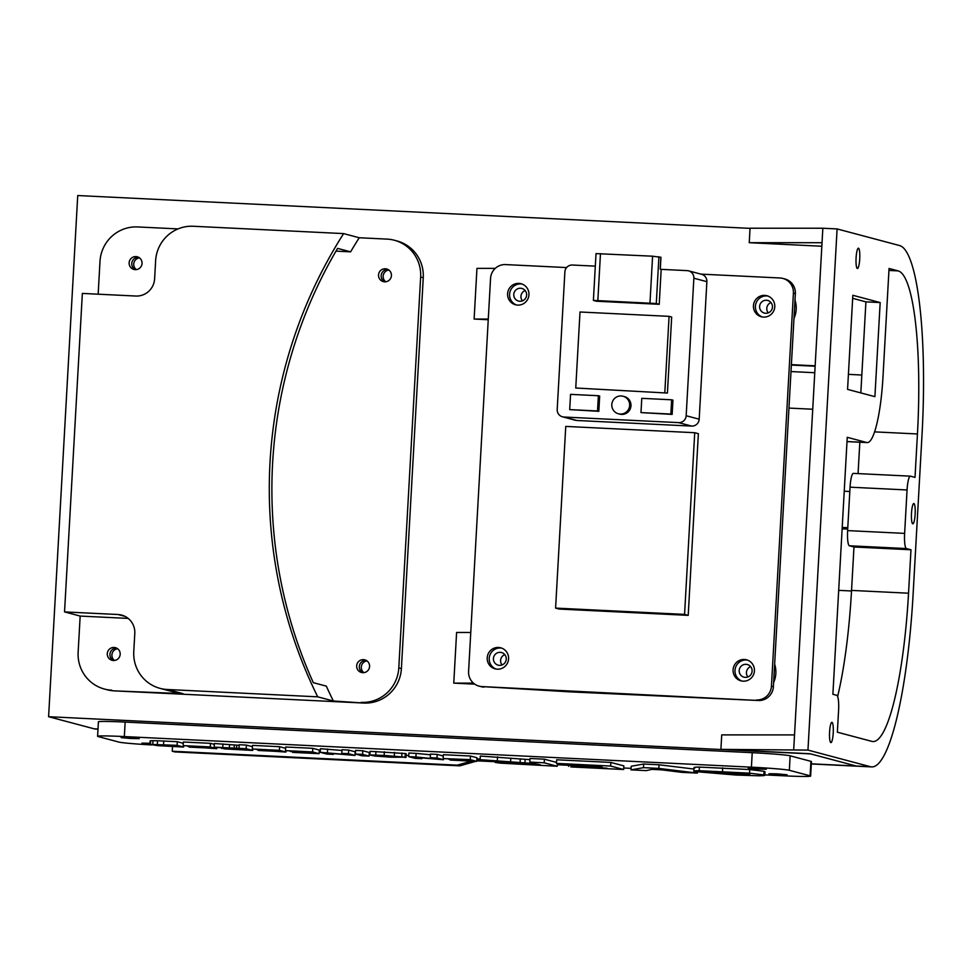 <?xml version="1.0" encoding="UTF-8"?>
<svg xmlns="http://www.w3.org/2000/svg" width="972" height="972" viewBox="0 0 972 972"><rect width="100%" height="100%" fill="white"/><g stroke="black" fill="none" stroke-linecap="round" stroke-linejoin="round"><path stroke-width="1.46" d="M482.027 686.584L758.318 700.496L570.309 691.882L482.027 686.584A14.507 14.252 104.9 0 1 468.589 671.409L490.556 278.369A14.507 14.252 104.9 0 1 505.622 264.591L566.615 267.567M795.351 293.678A14.507 14.252 -75.1 0 0 784.829 278.952L782.885 278.442A14.507 14.252 104.9 0 1 793.407 293.155L795.351 293.678L773.384 686.706L771.428 686.196L793.407 293.155M758.318 700.496A14.507 14.252 -75.1 0 0 773.384 686.706M479.111 686.123L481.055 686.645A14.507 14.252 -75.1 0 0 483.983 687.107M496.085 669.052A10.886 10.692 104.9 0 1 501.661 648.117M741.928 681.056A10.886 10.692 104.9 0 1 747.492 660.11M516.448 304.965A10.886 10.692 104.9 0 1 522.013 284.031M762.279 316.969A10.886 10.692 104.9 0 1 767.856 296.035M700.897 274.128L779.957 277.98A14.507 14.252 104.9 0 1 782.885 278.442M771.428 686.196A14.507 14.252 104.9 0 1 756.362 699.974M660.863 257.301L652.589 256.195L596.018 253.607L593.394 300.409L656.294 303.519L658.919 256.705M660.863 257.228L660.207 269.098L661.179 269.353L659.223 304.297L656.294 303.519M659.223 304.297L596.419 301.235L593.394 300.409M664.824 392.36L669.076 316.35L580.005 312L575.752 388.01L667.424 393.053L575.752 388.01M598.375 395.726L599.675 396.078L598.825 411.314L569.701 409.613L597.525 410.974L598.375 395.726L570.552 394.365L569.701 409.613M598.825 411.314L597.525 410.974M667.424 393.053L671.676 317.042L669.076 316.35M620.209 414.048A9.064 8.906 -75.1 0 0 623.04 396.236A9.064 8.906 -75.1 0 0 612.105 402.7A9.064 8.906 -75.1 0 0 620.209 414.048M623.04 396.236L624.352 396.576A9.064 8.906 104.9 0 1 621.509 414.388A9.064 8.906 104.9 0 1 619.686 414.108L618.386 413.756M671.652 399.796L672.952 400.148L672.15 414.4L640.985 412.602L670.85 414.06L671.652 399.796L641.775 398.338L640.985 412.602M672.15 414.4L670.85 414.06M661.179 269.353L687.131 270.629A7.254 7.132 104.9 0 1 693.862 278.211L686.171 415.737A7.254 7.132 104.9 0 1 678.638 422.626L563.918 417.024A7.254 7.132 104.9 0 1 557.199 409.443L564.878 271.917A7.254 7.132 104.9 0 1 572.411 265.028L595.314 266.146M688.601 270.848L701.614 274.311A7.254 7.132 104.9 0 1 706.875 281.673L699.184 419.199A7.254 7.132 104.9 0 1 691.651 426.088L576.931 420.487A7.254 7.132 104.9 0 1 575.473 420.269L562.448 416.806M694.725 432.71L698.37 433.682L688.212 615.361L684.567 614.389L694.725 432.71L565.753 426.416L555.595 608.095L684.567 614.389M688.212 615.361L559.24 609.055L555.595 608.095M498.502 647.461A10.886 10.692 104.9 0 1 508.235 661.069A10.886 10.692 104.9 0 1 495.1 668.845A10.886 10.692 104.9 0 1 498.502 647.461M744.345 659.466A10.886 10.692 104.9 0 1 754.065 673.074A10.886 10.692 104.9 0 1 740.931 680.837A10.886 10.692 104.9 0 1 744.345 659.466M518.866 283.387A10.886 10.692 104.9 0 1 528.586 296.995A10.886 10.692 104.9 0 1 515.452 304.758A10.886 10.692 104.9 0 1 518.866 283.387M764.697 295.379A10.886 10.692 104.9 0 1 774.429 308.987A10.886 10.692 104.9 0 1 761.295 316.75A10.886 10.692 104.9 0 1 764.697 295.379M888.943 270.435L898.164 270.896L889.052 268.466L882.977 377.039A68.927 12.527 -87.2 0 1 867.255 442.588A68.927 12.527 -87.2 0 1 866.769 442.515L847.244 437.315L832.883 694.275L836.783 695.32A14.507 2.637 -87.2 0 1 838.581 710.483L837.366 732.195L871.86 741.381A155.982 28.334 -87.2 0 0 872.953 741.551A155.982 28.334 -87.2 0 0 908.541 593.199L910.971 549.775L853.975 546.993L849.419 545.778L906.414 548.56A14.507 2.637 -87.2 0 1 904.628 533.385L847.62 530.603A14.507 2.637 92.8 0 0 849.419 545.778M837.633 696.45A155.982 28.334 92.8 0 0 851.545 590.417L853.975 546.993M847.62 530.603L850.05 487.179L907.058 489.961A14.507 2.637 -87.2 0 1 910.363 476.159A14.507 2.637 -87.2 0 1 910.46 476.171L915.017 477.386L917.447 433.962A155.982 28.334 -87.2 0 0 898.164 270.896M853.465 473.388A14.507 2.637 92.8 0 0 853.355 473.376A14.507 2.637 92.8 0 0 850.05 487.179M858.069 473.607L859.831 442.224M907.058 489.961L904.628 533.385M906.414 548.56L910.971 549.775M912.757 523.799A10.157 1.847 -87.2 0 1 911.493 513.374A10.157 1.847 -87.2 0 1 913.814 503.52A10.157 1.847 -87.2 0 1 915.162 513.751A10.157 1.847 -87.2 0 1 912.83 523.811A10.157 1.847 -87.2 0 1 912.757 523.799M857.34 268.479A10.157 1.847 -87.2 0 1 856.077 258.054A10.157 1.847 -87.2 0 1 858.41 248.2A10.157 1.847 -87.2 0 1 859.758 258.43A10.157 1.847 -87.2 0 1 857.413 268.491A10.157 1.847 -87.2 0 1 857.34 268.479M830.841 742.584A10.157 1.847 -87.2 0 1 829.578 732.159A10.157 1.847 -87.2 0 1 831.898 722.305A10.157 1.847 -87.2 0 1 833.247 732.536A10.157 1.847 -87.2 0 1 830.914 742.596A10.157 1.847 -87.2 0 1 830.841 742.584M807.963 750.092L870.438 766.714A181.375 32.951 92.8 0 0 871.714 766.908A181.375 32.951 92.8 0 0 913.097 594.414L922.003 435.177A181.375 32.951 92.8 0 0 899.586 245.552L837.099 228.93L807.963 750.092L720.908 749.376L721.722 734.893L794.525 734.917L822.033 242.708L749.242 242.696L821.838 246.244M750.044 228.359L77.736 195.542L48.6 716.704L810.636 753.895L856.198 766.021A181.375 32.951 92.8 0 0 857.462 766.215A181.375 32.951 -87.2 0 1 856.198 766.021L809.98 753.725L720.908 749.376M852.663 298.331L865.918 301.867L860.828 392.907M822.033 242.708L822.847 228.238L750.044 228.213L749.242 242.696M822.847 228.238L837.099 228.93M880.17 302.559L874.909 396.661L847.572 389.383L852.833 295.281L880.17 302.559L865.918 301.867M793.711 749.388L794.525 734.917M367.003 660.899A6.525 6.415 -75.1 0 0 363.88 672.636M362.823 672.685A6.525 6.415 104.9 0 1 366.116 660.34A6.525 6.415 -75.1 0 0 362.823 672.685M139.458 257.859A6.525 6.415 -75.1 0 0 136.335 269.596M135.278 269.645A6.525 6.415 104.9 0 1 138.571 257.301A6.525 6.415 -75.1 0 0 135.278 269.645M388.861 270.034A6.525 6.415 -75.1 0 0 385.738 281.771M384.681 281.819A6.525 6.415 104.9 0 1 387.962 269.475A6.525 6.415 -75.1 0 0 384.681 281.819M117.612 648.725A6.525 6.415 -75.1 0 0 114.489 660.462M113.432 660.51A6.525 6.415 104.9 0 1 116.713 648.166A6.525 6.415 -75.1 0 0 113.432 660.51M788.96 408.082L812.726 409.236M791.39 364.646L815.156 365.812M774.648 664.155A25.393 24.956 104.9 0 1 773.615 682.575M488.248 319.739L474.117 319.047L476.948 268.381L495.258 268.381M794.999 300.069A25.393 24.956 104.9 0 1 793.966 318.488M474.81 684.154L453.766 683.134L456.597 632.456L470.764 632.468M766.41 300.251A6.525 6.415 -75.1 0 0 764.369 313.069A6.525 6.415 -75.1 0 0 772.242 308.403A6.525 6.415 -75.1 0 0 766.41 300.251M520.567 288.247A6.525 6.415 104.9 0 1 526.411 296.411A6.525 6.415 104.9 0 1 518.526 301.065A6.525 6.415 104.9 0 1 520.567 288.247M500.216 652.334A6.525 6.415 -75.1 0 0 498.174 665.152A6.525 6.415 -75.1 0 0 506.048 660.498A6.525 6.415 -75.1 0 0 500.216 652.334M746.046 664.326A6.525 6.415 -75.1 0 0 744.005 677.156A6.525 6.415 -75.1 0 0 751.891 672.49A6.525 6.415 -75.1 0 0 746.046 664.326M48.6 716.704L94.163 728.818A181.375 32.951 92.8 0 0 95.438 729.024L98.002 729.146M815.131 366.237L791.366 365.071M847.706 529.108L842.129 528.829M844.231 491.225L849.807 491.504M842.214 527.419L847.778 527.699M750.639 666.646A6.525 6.415 -75.1 0 0 747.893 676.949M522.414 300.858A6.525 6.415 104.9 0 1 525.159 290.555M770.99 302.559A6.525 6.415 -75.1 0 0 768.257 312.863M504.808 654.642A6.525 6.415 -75.1 0 0 502.062 664.945M488.284 319.047L474.117 319.047M473.486 683.134L453.766 683.134M643.695 764.028L643.5 767.649L630.998 769.86L631.205 766.252L643.695 764.028L659.065 764.782L693.959 769.046M659.065 764.782L658.858 768.402L643.5 767.649M697.398 772.072L697.349 773.105L658.858 768.402M630.998 769.86L646.259 770.614L654.071 768.901L681.737 772.339L697.349 773.105M694.956 767.941C692.817 767.43 694.3 767.151 699.403 767.09L749.752 769.545L764.016 771.294L763.81 774.915L749.546 773.165L699.208 770.711C694.105 770.76 692.623 771.051 694.749 771.561L736.156 775.048L759.047 775.802L763.895 775.644L763.81 774.915L763.895 775.644M694.044 767.491L693.838 771.1L694.749 771.561M749.072 774.222C750.639 774.562 749.947 774.769 746.994 774.842L709.694 772.303C708.114 771.95 708.819 771.744 711.808 771.671L740.129 773.056L749.886 774.575M709.718 771.768L708.867 771.95M749.752 769.545L749.546 773.165M722.706 767.844L722.5 771.452M699.403 767.09L699.208 770.711M764.016 771.294L764.089 772.023M747.055 773.821L746.994 774.842M733.872 772.582L733.763 774.441M718.49 771.792L718.405 773.457M312.607 751.939L285.501 750.627L306.508 751.878L290.385 751.478L310.821 753.033L292.694 752.389L319.108 753.677L312.607 751.939L312.802 748.318L319.314 750.056L319.108 753.677M285.501 750.627L285.707 747.006L312.802 748.318M348.474 753.689L341.792 753.373L346.032 754.503L320.213 752.316L326.714 754.041L333.396 754.369L329.058 753.215L354.987 755.426L348.474 753.689L348.681 750.08L355.181 751.806L354.987 755.426M341.792 753.373L341.986 749.752L348.681 750.08M320.213 752.316L320.408 748.695L341.95 750.457M327.625 749.048L327.43 752.668M333.445 753.652L333.396 754.369M355.4 754.029L355.606 750.408L362.799 750.761L369.299 752.498L369.105 756.119L362.592 754.381L355.4 754.029L361.912 755.766L369.105 756.119M362.799 750.761L362.592 754.381M386.905 756.095L397.086 757.139L374.171 755.973L391.254 757.224L405.603 757.2L384.134 755.414L369.907 754.94L372.495 755.621L386.929 755.791M398.241 756.848L397.111 756.629M405.081 757.565L405.275 753.944M390.185 755.985L390.137 756.921M369.907 754.94L370.113 751.32L405.81 753.579M401.983 753.008L401.776 756.629M394.511 752.377L394.316 755.997M384.341 751.793L384.134 755.414M375.957 751.453L375.751 755.074M437.157 754.394L436.963 758.014L430.28 757.686L430.475 754.065L437.157 754.394L443.256 756.022M443.548 758.427L443.475 759.74L436.963 758.014M421.933 757.966L421.884 758.695L417.547 757.54L443.475 759.74M430.28 757.686L434.52 758.816L415.919 756.981L416.113 753.373L408.896 753.021L408.702 756.629L415.202 758.367L421.884 758.695M415.919 756.981L408.702 756.629M416.113 753.373L430.438 754.782M470.229 759.642L444.228 758.61L464.13 759.582L449.113 759.472L468.443 760.724L450.328 760.08L476.742 761.368L470.229 759.642L470.436 756.022L476.948 757.747L476.742 761.368M443.135 758.318L443.341 754.697L470.436 756.022M544.198 762.801L529.813 762.097L535.244 763.542L532.328 763.409L480.132 759.679L510.47 762.4L497.579 762.036L495.283 762.449L500.446 763.142L557.211 766.264L544.198 762.801L544.393 759.181L556.494 762.4M494.967 761.125L495.283 762.449M537.322 764.101L540.626 764.976L509.936 763.129L537.322 764.101M529.813 762.097L530.007 758.476L544.393 759.181M480.132 759.679L480.338 756.058L529.947 759.654M525.135 759.387L524.941 763.008M520.275 759.035L520.069 762.656M497.543 756.896L497.336 760.517M497.615 761.38L497.579 762.036M557.357 763.64L557.211 766.264M518.89 763.202L518.854 763.907M556.446 763.397L556.652 759.776L610.841 762.425L623.854 765.887L623.659 769.508L610.635 766.045L556.446 763.397L598.448 765.924L601.984 766.872L566.214 765.122L607.063 768.22L570.819 766.932L623.659 769.508M610.841 762.425L610.635 766.045M568.656 765.717L568.62 766.349M566.263 764.357L566.214 765.122M279.608 746.703L279.401 750.323L252.307 748.999L252.513 745.378L279.608 746.703L285.634 748.306M285.987 750.749L285.914 752.061L279.401 750.323M258.406 750.165L285.914 752.061M257.216 749.473L277.615 751.417L258.394 750.469M252.307 748.999L273.302 750.263L257.191 749.862M246.183 748.707L214.156 747.14L229.319 748.501L222.867 748.318L224.301 748.877L252.696 750.433L246.183 748.707L246.378 745.087L252.441 746.69M222.892 747.99L221.725 748.525M242.745 749.351L229.052 748.865L242.745 749.351M238.99 748.355L239.185 744.734L246.378 745.087M214.156 747.14L214.35 743.519L239.161 745.317M236.755 745.184L236.548 748.804M234.325 745.014L234.118 748.634M222.953 743.944L222.758 747.553M252.769 749.12L252.696 750.433M170.987 745.269L175.3 746.411L157.44 744.819L170.987 745.269M159.833 744.759L159.797 745.439M162.518 744.868L162.47 745.706M166.151 745.038L166.103 745.949M183.672 745.755L183.599 747.055L177.086 745.33L150.125 744.406L157.573 745.633L183.599 747.055M150.611 741.101L150.417 744.722M150.32 740.786L152.993 740.664L152.786 744.285M152.993 740.664L157.525 740.773L157.318 744.394M157.525 740.773L163.758 741.053L163.551 744.673M163.758 741.053L177.293 741.709L177.086 745.33M177.293 741.709L183.295 743.313M810.915 761.343L810.101 775.826A32.647 1.251 3.2 0 1 810.636 776.081L811.45 761.598A32.647 1.251 -176.8 0 0 810.915 761.343L790.151 755.815A32.647 1.251 -176.8 0 0 752.219 752.692L125.145 722.087A32.647 1.251 -176.8 0 0 98.403 721.819L97.601 736.302A32.647 1.251 3.2 0 0 98.136 736.557L118.9 742.086A32.647 1.251 3.2 0 0 151.328 744.917M477.41 760.857L494.942 761.708M557.296 764.757L566.518 765.207M623.745 768.002L631.083 768.354M651.92 769.374L661.725 769.848M764.855 774.891L783.894 775.814A32.647 1.251 3.2 0 0 810.636 776.081M810.101 775.826L789.337 770.298L790.151 755.815M752.219 752.692L751.417 767.175A32.647 1.251 3.2 0 1 789.337 770.298M751.417 767.175L124.343 736.569L125.145 722.087M97.601 736.302A32.647 1.251 3.2 0 1 124.343 736.569M776.409 773.821L787.089 774.757L778.025 774.599L768.986 773.748L776.409 773.821M128.571 737.687L139.251 738.635L130.175 738.465L121.136 737.614L128.571 737.687M755.645 768.293L766.325 769.241L757.249 769.083L748.221 768.22L755.645 768.293M150.004 743.252L141.912 743.143L149.967 743.932M319.253 751.162L320.274 751.21M369.238 753.592L369.98 753.628M406.114 755.39L408.762 755.523M476.875 758.853L480.156 759.254M210.462 743.325L210.256 746.946L183.161 745.621L183.368 742.013L210.462 743.325L214.302 744.345M216.841 747.407L216.768 748.683L210.256 746.946M189.273 746.788L216.768 748.683M188.07 746.107L208.47 748.039L189.248 747.104M183.161 745.621L204.169 746.885L188.046 746.484M172.506 746.52L172.238 751.235L174.851 751.927L459.878 765.839L475.77 761.319M476.754 761.04L481.201 759.776M479.05 758.95L476.839 759.582M471.469 761.112L457.265 765.146L459.878 765.839M457.265 765.146L172.238 751.235M111.744 690.181A36.28 35.648 104.9 0 1 104.441 689.051L107.041 689.743A36.28 35.648 -75.1 0 0 114.344 690.873L183.003 693.656L167.378 689.5L317.723 696.839L333.347 700.994A467.301 459.185 104.9 0 1 326.325 686.135L313.312 682.672A467.301 459.185 -75.1 0 1 337.588 248.382L350.6 251.845A467.301 459.185 104.9 0 1 359.239 237.751L343.626 233.596A467.301 459.185 -75.1 0 0 317.723 696.839M343.626 233.596L193.282 226.257A36.28 35.648 104.9 0 0 155.629 260.715L154.621 278.806A18.14 17.824 -75.1 0 1 135.788 296.035L82.353 293.423L64.541 611.91L117.989 614.511L125.084 616.406M167.378 689.5A36.28 35.648 104.9 0 1 160.076 688.37A36.28 35.648 104.9 0 1 133.772 651.58L134.792 633.477A18.14 17.824 -75.1 0 0 117.989 614.511M333.347 700.994L363.747 703.048A36.28 35.648 -75.1 0 0 401.4 668.602L423.257 277.737A36.28 35.648 -75.1 0 0 396.953 240.935L394.353 240.242A36.28 35.648 104.9 0 1 420.645 277.044L423.257 277.737M401.4 668.602L398.799 667.91A36.28 35.648 104.9 0 1 361.147 702.355M398.799 667.91L420.645 277.044M359.239 237.751L387.038 239.112A36.28 35.648 104.9 0 1 394.353 240.242M350.6 251.845L335.984 251.128M363.528 659.648A6.525 6.415 104.9 0 1 369.372 667.813A6.525 6.415 104.9 0 1 361.487 672.478A6.525 6.415 104.9 0 1 363.528 659.648M385.386 268.782A6.525 6.415 104.9 0 1 391.218 276.947A6.525 6.415 104.9 0 1 383.345 281.613A6.525 6.415 104.9 0 1 385.386 268.782M183.003 693.656A36.28 35.648 104.9 0 1 175.701 692.526L160.076 688.37M128.17 618.411L80.166 616.066L64.541 611.91M80.166 616.066L78.137 652.248A36.28 35.648 104.9 0 0 104.441 689.051M114.137 647.474A6.525 6.415 104.9 0 1 119.969 655.638A6.525 6.415 104.9 0 1 112.096 660.304A6.525 6.415 104.9 0 1 114.137 647.474M135.983 256.608A6.525 6.415 104.9 0 1 141.827 264.773A6.525 6.415 104.9 0 1 133.942 269.438A6.525 6.415 104.9 0 1 135.983 256.608M114.344 690.873L363.747 703.048M178.046 228.906L137.647 226.938A36.28 35.648 104.9 0 0 99.995 261.383L98.16 294.2M652.589 256.195L649.976 302.997M597.853 300.445L600.465 253.643M693.862 278.211L706.875 281.673M699.184 419.199L686.171 415.737M678.638 422.626L691.651 426.088M576.931 420.487L563.918 417.024M811.316 763.822L870.438 766.714M847.013 441.543L866.769 442.515M851.545 590.417L908.541 593.199M874.593 431.872L917.447 433.962M98.002 729.012L94.163 728.818M838.69 590.356L851.508 590.988M861.824 375.022L848.41 374.366M814.767 372.726L791.001 371.559M532.364 762.777L532.328 763.409M510.774 758.16L510.579 761.781M529.436 763.713L529.4 764.429M229.574 744.564L229.368 748.185M172.105 745.573L172.068 746.253M660.96 257.276L660.292 269.123M853.355 473.376L910.363 476.159M847.001 441.604L867.255 442.588M811.316 763.968L871.714 766.908M765.025 771.732L764.83 775.352M406.211 753.774L406.004 757.395M150.138 740.895L149.931 744.516"/></g></svg>
